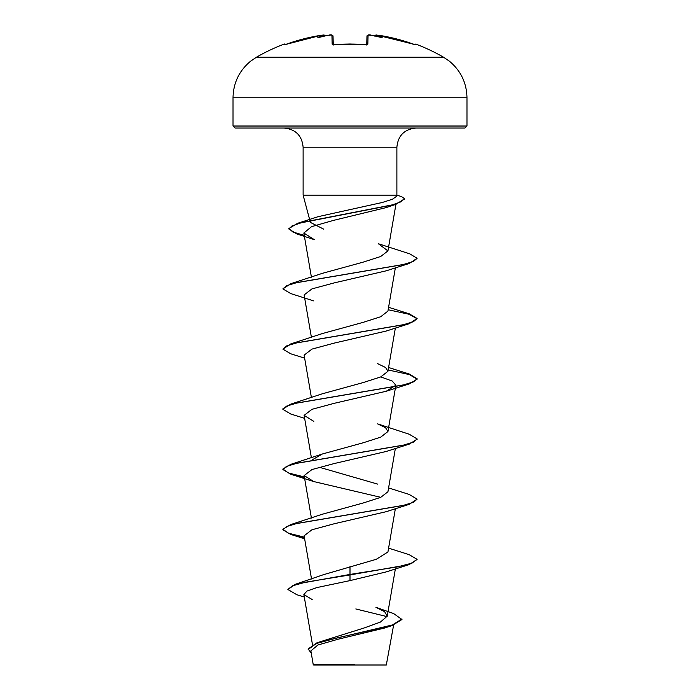 <?xml version="1.0" encoding="UTF-8"?>
<svg xmlns="http://www.w3.org/2000/svg" width="700" height="700" viewBox="0 0 700 700"><rect width="100%" height="100%" fill="white"/><g stroke="black" fill="none" stroke-linecap="round" stroke-linejoin="round"><path stroke-width="1.05" d="M323.715 35.018L321.414 35.236A186.699 186.638 180 0 0 286.536 44.153L284.567 44.678L284.27 44.074A1.006 1.006 0 0 1 285.486 44.494M415.004 44.616A1.006 1.006 26 0 1 415.433 44.678L413.464 44.153A186.699 186.638 180 0 0 378.586 35.236L375.751 35.114A137.883 65.284 -36.7 0 1 382.27 37.8A137.883 72.502 33.8 0 0 371.044 35.131L371.044 35.131A186.926 186.209 180 0 0 370.912 35.114L368.069 35.236L367.832 44.153L365.82 44.678A186.322 167.466 180 0 0 350 44.074A186.322 167.466 180 0 0 334.18 44.678L332.168 44.153A1.006 0.945 -1.5 0 1 333.165 44.66M443.581 57.234L256.419 57.234L250.556 61.233C239.181 70.752 233.336 82.924 233.021 97.755L466.979 97.755C466.664 82.924 460.819 70.752 449.444 61.233L443.581 57.234A187.171 187.171 0 0 0 415.73 44.074L415.433 44.678M331.651 35.079L329.088 35.114A186.926 186.209 180 0 0 328.956 35.131L329.175 35.796L328.956 35.131A137.883 72.502 -33.8 0 0 317.73 37.8A137.883 65.284 36.7 0 1 324.249 35.131L324.249 35.114A1.006 0.997 -5 0 1 324.336 35.105L324.249 35.131M321.536 35.219L322.201 35.123M401.975 618.992L392.481 624.934L317.021 642.749L364.009 628.014L380.415 622.072L387.257 616.14L384.65 611.704L375.891 607.285L393.671 613.585L401.975 619.5L391.921 625.616L384.396 628.075L338.056 639.222L317.931 644.989L310.879 650.886L313.215 664.536L313.688 665L386.312 665L393.627 625.048M347.261 664.571L313.241 664.536L354.62 664.423M466.979 126.026L233.021 126.026L235.034 128.039L464.966 128.039L466.979 126.026L466.979 97.755M323.662 229.136L310.424 222.416L309.969 220.727M304.238 235.392L292.81 231.954L288.881 228.515L297.666 223.291L318.168 216.659L382.209 202.501L392.481 199.229L396.567 196.315M396.576 196.315L396.882 195.16L303.118 195.16L303.118 147.219L396.882 147.219C398.02 135.572 404.416 129.176 416.062 128.039M374.614 36.024L375.664 35.105A1.006 0.997 -175 0 1 375.751 35.114L374.605 36.059M323.645 574.639L376.25 559.3L387.931 551.976L395.369 508.664M304.351 537.154L288.479 533.207L282.879 529.261L290.762 524.571L322.368 514.211L363.23 502.985L380.686 497.376L387.931 491.759L395.369 448.446M377.624 484.102L319.2 467.224M312.541 459.664L322.368 453.994L363.221 442.776L380.713 437.15L387.922 431.541L385.569 427.709L377.632 423.885L409.238 434.245L417.121 438.935L413.464 442.12L402.902 445.296L290.771 464.354L282.879 469.044L288.488 472.99L304.351 476.936M282.905 409.08L290.762 404.136L322.368 393.776L363.248 382.55L380.695 376.941L387.931 371.324L385.586 367.5L377.632 363.668M304.631 358.129L290.762 353.806L282.879 349.116L290.762 343.919L322.368 333.559L363.239 322.332L380.704 316.724L387.931 311.106L395.369 267.803M290.771 283.701L322.368 273.341L363.213 262.124L380.704 256.506L387.931 250.898L378.385 243.749L409.701 253.82L417.121 258.291L413.464 261.467L402.894 264.644L290.771 283.701L282.879 288.899L286.536 285.723L297.098 282.546L409.238 263.48L417.121 258.291M395.964 204.312L385.998 207.638L333.769 220.316L311.535 226.669L303.835 233.03L314.37 239.68L296.817 233.922L288.881 229.023L292.014 225.934L300.991 222.845L395.964 204.312L404.416 198.896M409.238 263.48L386.207 270.821L334.32 282.87L311.938 288.899L304.124 294.928L311.412 337.391M282.879 349.116L286.536 345.94L297.098 342.764L409.229 323.697L386.216 331.039L334.338 343.079L311.946 349.108L304.124 355.145L311.412 397.6M380.791 376.898L392.262 381.071L395.876 385.254L386.216 391.248L334.338 403.296L311.955 409.325L304.132 415.363L313.793 421.356M304.447 477.452L290.762 474.241L282.879 469.551L286.527 466.375L297.098 463.199L409.238 444.132L386.207 451.474L334.32 463.523L311.955 469.551L304.141 475.571L313.793 481.574L380.791 497.332M304.447 537.67L290.762 534.459L282.879 529.769L286.536 526.584L297.098 523.407L409.229 504.35L386.216 511.683L334.32 523.74L311.955 529.76L304.141 535.789M350 566.615L350 574.928L409.238 564.567L386.207 571.9L350 580.606L316.829 587.589L306.941 591.071L303.87 594.545L312.174 599.55M355.819 608.956L387.126 616.648M409.238 564.567L417.121 559.37L412.002 563.133L397.451 566.895L350 574.429L295.558 584.22L287.875 589.479L296.783 594.711L304.299 597.03M317.021 642.749L308.166 648.952L311.273 653.188M350 580.606L350 574.928L305.489 582.207L292.39 585.839L287.875 589.479M391.921 625.616L338.625 637.534L316.339 643.501L308.166 649.46M417.121 559.37L409.229 554.68L388.588 548.144M290.762 524.571L402.902 505.505L413.473 502.329L417.121 499.153L409.238 494.463L388.588 487.926M290.762 404.136L402.894 385.079L413.464 381.902L417.121 378.726L409.229 374.027L388.588 367.5M290.762 343.919L402.902 324.861L413.473 321.685L417.121 318.5L409.238 313.819L388.588 307.283M297.666 223.291L392.63 204.803L401.205 201.722L404.442 198.643L401.415 196.508L396.865 195.23M409.229 504.35L417.121 499.153M409.238 444.132L417.095 439.189M304.631 418.346L290.771 414.024L282.879 409.334L286.536 406.149L297.106 402.973L409.229 383.915L417.121 379.225L409.447 374.596L388.168 369.967M409.229 323.697L417.121 318.5M417.095 318.754L409.027 314.256L388.168 309.75M313.784 300.93L290.771 293.589L282.879 288.899M304.325 235.918L296.817 233.922M332.168 44.153L331.931 35.236A1.006 0.997 -1.5 0 1 333.034 36.199L333.252 44.581M366.748 44.581L366.966 36.199A1.006 0.997 -178.5 0 1 368.069 35.236M375.06 35.245L378.586 35.227L414.986 44.634M370.825 35.796L370.912 35.105L370.825 35.796M367.832 44.153A1.006 0.945 -178.5 0 0 366.835 44.66M324.336 35.105L325.203 35.516M324.931 35.245L321.414 35.227L285.014 44.634M365.811 44.616L350 44.012L332.99 44.511L367.01 44.511L366.73 45.062M284.27 44.074A187.171 187.171 0 0 0 256.419 57.234M303.118 147.219C301.98 135.572 295.584 129.176 283.938 128.039M309.838 220.255L303.118 195.16M396.882 195.16L396.882 147.219M312.471 644.648L303.87 594.545M387.257 616.14L395.369 568.881M311.535 579.005L304.124 535.798M311.412 518.035L304.124 475.58M311.412 457.817L304.124 415.363M387.931 431.541L395.876 385.254M387.931 371.324L395.369 328.02M311.412 277.174L303.835 233.03M387.931 250.898L395.929 204.321M323.636 574.63L295.558 584.22M233.021 126.026L233.021 97.755M322.368 453.994L290.771 464.354M386.216 391.248L409.229 383.915M313.793 481.574L290.762 474.241M304.631 538.773L290.762 534.459M282.879 529.769L282.879 529.261M282.879 469.551L282.879 469.044M417.121 439.442L417.121 438.935M282.879 409.334L282.879 408.826M417.121 379.225L417.121 378.726M288.881 229.023L288.881 228.515M404.442 199.141L404.442 198.643M415.73 44.074L414.47 44.572M368.769 35.009L370.842 35.096C368.97 34.545 367.684 34.904 366.966 36.199M413.464 44.144L376.547 35.009M333.27 45.062L332.99 44.511M329.158 35.096L329.166 35.096C331.03 34.536 332.325 34.904 333.034 36.199M331.266 35.009L333.025 36.05M284.926 44.634L321.414 35.227M324.914 35.227L323.558 35.009"/></g></svg>
